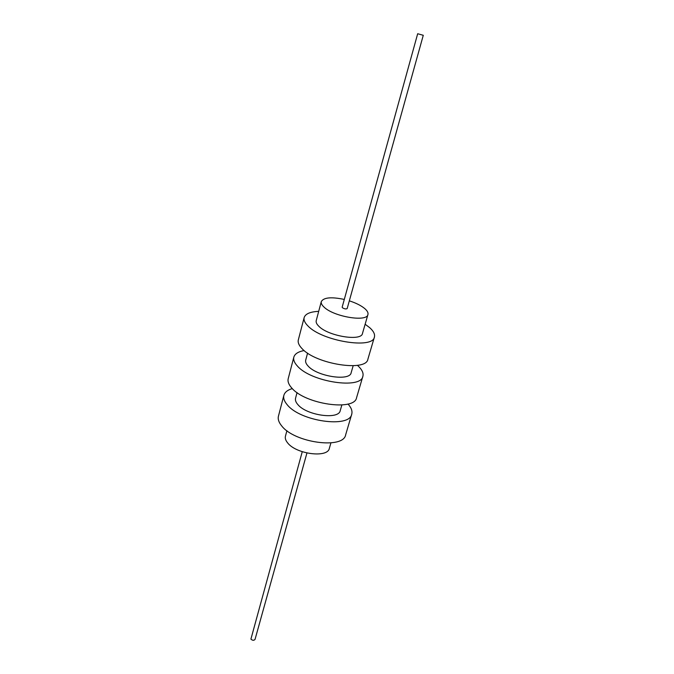 <?xml version="1.0" encoding="UTF-8"?>
<svg xmlns="http://www.w3.org/2000/svg" width="674" height="674" viewBox="0 0 674 674"><rect width="100%" height="100%" fill="white"/><g stroke="black" fill="none" stroke-linecap="round" stroke-linejoin="round"><path stroke-width="1.01" d="M286.905 430.694L285.447 436.171C284.925 438.218 285.641 440.425 287.571 442.81C295.962 454.15 327.783 458.236 329.35 448.353L330.926 442.902M297.057 392.58L295.549 398.233C295.069 400.154 295.827 402.26 297.832 404.552C306.544 415.454 338.845 419.953 340.227 410.626L341.853 404.998M307.58 353.1L305.71 360.101C305.263 361.896 306.072 363.893 308.144 366.092C317.193 376.53 349.974 381.45 351.162 372.705L353.168 365.738M344.304 299.441C331.33 296.72 323.663 297.436 321.296 301.598C320.9 303.182 321.801 305.002 323.983 307.041C333.546 316.721 367.06 322.315 367.937 314.531C368.375 312.803 367.347 310.849 364.853 308.658C361.23 305.625 356.057 303.014 349.326 300.84M321.296 301.598L316.224 320.63C315.811 322.29 316.679 324.16 318.827 326.258C328.221 336.191 361.5 341.566 362.477 333.462L367.937 314.531M292.305 388.586C287.579 389.985 284.765 392.234 283.872 395.335L278.438 416.17C277.705 419.118 278.775 422.345 281.648 425.842C294.386 442.86 343.479 449.448 345.661 434.806L351.735 414.156C352.569 411.039 351.314 407.66 347.986 404.021M283.872 395.335C283.164 398.182 284.276 401.325 287.208 404.745C300.208 421.393 349.713 428.327 351.735 414.156M304.159 350.556C298.27 351.643 294.833 353.833 293.839 357.127L288.211 378.687C287.528 381.459 288.666 384.525 291.648 387.887C304.867 404.223 354.701 411.435 356.588 397.643L362.873 376.277C363.665 373.253 362.199 369.925 358.484 366.311L357.414 365.325M293.839 357.127C293.173 359.79 294.361 362.764 297.403 366.041C310.899 381.981 361.163 389.555 362.873 376.277M318.692 311.363C310.267 311.733 305.415 313.806 304.151 317.572L298.329 339.898C297.689 342.468 298.911 345.366 302.003 348.576C315.727 364.179 366.327 372.056 367.894 359.183L374.407 337.059C375.123 334.262 373.565 331.136 369.714 327.69L365.131 324.245M304.151 317.572C303.544 320.032 304.808 322.829 307.959 325.955C321.987 341.111 373.025 349.385 374.407 337.059M417.678 33.734L342.165 307.167L342.476 307.774C344.515 308.97 346.082 309.231 347.177 308.557L423.28 35.292L417.678 33.734L423.28 35.292M302.247 451.715L250.913 639.095C252.531 640.561 253.913 640.662 255.042 639.39L306.94 453.021"/></g></svg>
